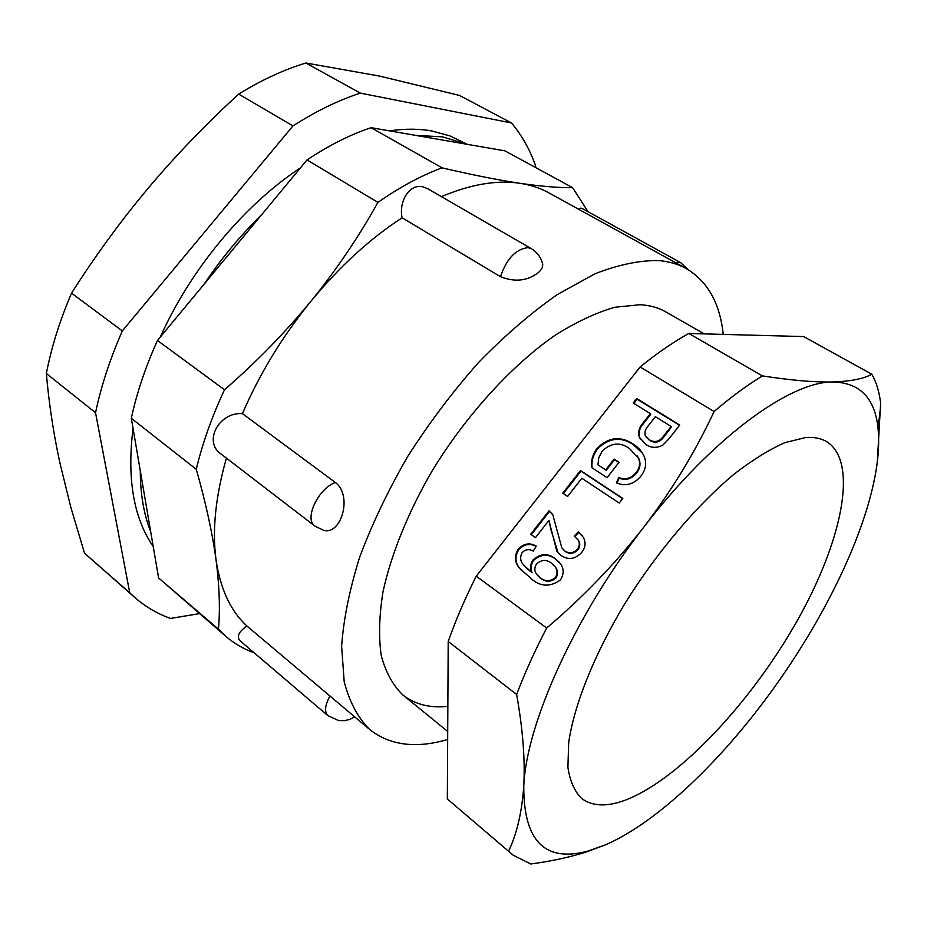 <?xml version="1.0" encoding="UTF-8"?>
<svg xmlns="http://www.w3.org/2000/svg" width="927" height="927" viewBox="0 0 927 927"><rect width="100%" height="100%" fill="white"/><g stroke="black" fill="none" stroke-linecap="round" stroke-linejoin="round"><path stroke-width="1.39" d="M226.42 458.135C215.539 496.466 212.074 530.337 216.026 559.734C220.302 588.923 230.603 611.009 246.93 626.015L369.664 729.503C390.035 745.447 416.038 748.773 447.66 739.491M541.959 261.541L542.689 263.998C542.967 267.219 541.403 270.163 537.996 272.828C527.208 281.02 514.694 282.306 500.476 276.709C506.548 258.83 515.702 249.143 527.95 247.625L531.322 248.679C536.049 251.53 539.468 255.493 541.588 260.568L542.689 263.998M675.157 262.445L680.661 262.642L582.156 208.471L580.626 208.135L578.552 209.212M531.322 248.679L428.135 188.934L423.222 186.941C409.711 183.036 398.494 201.391 402.121 217.799L500.476 276.709M704.184 333.882L665.853 311.912C658.483 307.671 649.897 305.273 640.093 304.716L614.682 307.289C595.864 312.723 575.771 322.214 554.404 335.748C511.136 365.991 466.374 415.041 432.457 470.337C408.181 512.098 391.159 554.242 382.978 591.878C379.131 615.945 378.564 637.22 381.275 655.702C385.748 672.284 392.921 685.354 402.793 694.902C414.937 704.45 429.954 708.263 447.845 706.351M723.234 334.404C719.989 303.268 707.672 281.321 686.258 268.563C678.471 264.253 669.549 261.599 659.503 260.614C640.325 260.128 618.819 264.519 594.983 273.789L557.231 294.601C530.904 313.036 504.659 335.69 478.483 362.561C452.921 391.414 429.444 422.55 408.042 455.945C388.355 489.919 372.26 523.57 359.757 556.895C349.595 589.282 343.558 619.062 341.623 646.212L344.195 681.774C349.467 701.924 357.949 717.834 369.664 729.503M686.258 268.563L548.958 192.897C540.314 188.123 530.626 184.925 519.896 183.291C498.019 180.012 472.086 174.867 442.075 167.857L371.067 127.659L504.914 150.858L572.573 187.625C558.969 187.845 541.414 186.408 519.896 183.291C496.999 179.826 470.835 184.264 441.403 196.617M402.121 217.799C369.989 238.679 339.583 266.512 310.904 301.275C282.422 336.35 259.595 373.813 242.434 413.651L335.389 482.515C352.781 495.481 341.426 534.821 323.975 530.499L314.925 526.13C303.859 519.178 318.123 488.529 335.389 482.515M371.067 127.659C350.139 134.682 328.795 145.446 307.022 159.931L377.926 202.364C358.969 236.559 336.628 269.537 310.904 301.275C284.89 332.863 256.095 362.353 224.496 389.769L157.474 340.476C145.516 366.895 136.79 392.828 131.321 418.286L196.269 469.294C205.794 502.747 212.376 532.898 216.026 559.734C219.444 586.351 220.244 609.491 218.436 629.155L158.587 577.938L226.2 636.664C234.531 643.732 243.801 649.085 254.01 652.689M307.022 159.931L157.474 340.476M131.321 418.286L158.587 577.938M588.054 211.704L572.573 187.625M218.436 629.155L226.2 636.664M224.496 389.769C211.854 416.895 202.445 443.396 196.269 469.294M442.075 167.857C421.24 175.551 399.861 187.057 377.926 202.364M242.434 413.651C218.818 411.739 202.526 442.341 221.646 454.462L314.925 526.13M246.93 626.015C238.818 631.635 236.478 636.525 239.919 640.684L327.938 715.702C324.241 711.809 324.925 705.227 329.966 695.957M627.985 799.109C681.299 777.139 751.322 701.554 796.513 621.971C841.716 542.585 859.178 461.97 826.675 441.646C820.951 438.274 813.894 436.907 805.505 437.567L785.007 442.619C769.503 449.433 752.631 459.85 734.393 473.894C697.197 504.752 657.197 551.82 625.273 602.944C594.277 654.253 574.08 705.007 568.691 742.585L567.903 767.359C569.978 781.044 574.543 791.415 581.6 798.448C592.886 806.814 608.344 807.035 627.985 799.109M551.623 532.793L548.911 520.418L535.505 537.602L530.707 534.242L549.004 510.823L552.84 514.821L561.797 547.811L564.775 550.951C569.201 553.836 573.419 553.257 577.451 549.213C579.688 546.038 579.885 542.932 578.054 539.896L574.172 536.061L578.321 531.82L583.164 537.115C586.096 542.144 585.609 547.266 581.727 552.446C575.296 559.236 568.413 560.267 561.078 555.54L556.849 551.287L548.911 520.418M597.95 464.833L605.679 469.873L614.091 459.062L619.051 462.272L607.069 477.66L591.646 467.556C590.905 460.777 592.666 454.392 596.93 448.425C608.216 437.243 620.151 435.69 632.735 443.778C637.927 446.884 641.762 451.148 644.253 456.547C646.93 463.291 645.771 469.873 640.777 476.304C633.801 484.427 625.655 486.617 616.351 482.886L618.807 477.579C625.435 480.047 631.194 478.402 636.061 472.608C639.688 467.95 640.511 463.164 638.518 458.286L629.375 448.436C619.885 441.797 610.777 442.758 602.029 451.322L598.749 457.857L597.95 464.833L605.679 469.873M877.336 461.681L880.627 403.187C879.306 391.889 876.386 382.237 871.855 374.241L803.663 336.571L688.796 333.465C673.222 342.121 656.988 353.291 640.093 366.976L714.103 411.507C695.32 451.75 671.89 490.29 643.813 527.127C615.25 563.732 582.863 597.359 546.663 628.008L476.258 576.188C464.96 598.645 455.609 620.406 448.204 641.484L447.335 798.993L513.245 855.239L530.812 863.999C550.928 861.264 569.178 857.348 585.551 852.249L605.551 844.821L587.614 851.16C544.763 862.585 523.488 840.87 523.778 786.015C526.246 724.138 574.81 615.69 643.813 527.127C712.376 437.671 790.047 381.495 832.805 381.982C859.862 382.608 874.937 398.054 878.031 428.344C879.827 446.432 877.672 467.648 871.554 491.994C855.644 555.621 814.914 633.547 764.81 700.337C714.821 767.127 654.856 823.327 605.551 844.821M640.093 366.976L476.258 576.188M650.348 413.593L633.234 403.013L636.722 398.54L679.723 424.995L669.224 438.529L662.921 445.053C656.826 448.274 651.16 448.089 645.922 444.497L639.34 437.22C637.834 432.144 639.132 427.324 643.211 422.747L650.348 413.593L650.742 414.253L643.605 423.419L643.211 422.747M567.625 496.455L562.782 493.187L580.499 470.51L622.793 498.413L619.201 503.037L581.82 478.262L567.625 496.455M530.418 577.95L519.653 568.286C514.578 562.515 514.114 556.13 518.251 549.132C523.836 543.396 529.838 542.411 536.281 546.154L533.222 551.136C529.305 548.784 525.621 549.259 522.179 552.55C519.688 557.312 520.267 561.565 523.894 565.308L531.588 572.249C529.862 568.089 530.348 563.964 533.048 559.896C540.36 553.454 547.718 553.002 555.122 558.529L560.592 563.848C564.079 568.969 564.01 574.346 560.371 579.989C549.734 587.463 539.757 586.779 530.418 577.95M447.335 798.993L513.245 855.239M546.663 628.008C534.74 650.963 524.74 673.106 516.64 694.474L448.204 641.484M714.103 411.507C730.986 397.08 747.092 385.226 762.423 375.91L688.796 333.465M871.855 374.241C863.628 378.795 850.615 381.379 832.805 381.982C814.439 382.341 790.986 380.325 762.423 375.91M516.64 694.474C522.84 729.213 525.215 759.723 523.778 786.015C521.947 811.982 516.942 833.593 508.749 850.835M633.859 403.396L637.127 399.213L636.722 398.54M637.127 399.213L679.491 425.296M640.534 439.479L639.746 437.868C638.239 432.805 639.537 427.984 643.605 423.419M645.945 436.814L649.618 440.441C655.296 443.627 660.14 442.318 664.138 436.513L671.472 427.069L671.09 426.408L655.354 416.687L647.985 426.153C645.366 429.097 644.45 432.214 645.262 435.528L649.224 439.792C654.902 442.979 659.746 441.658 663.755 435.852L671.09 426.408M649.618 440.441L649.224 439.792M606.107 470.499L614.52 459.699L614.091 459.062M614.52 459.699L618.865 462.503M592.075 467.834C591.403 461.171 593.164 454.914 597.37 449.062L596.93 448.425M597.37 449.062C608.645 437.892 620.569 436.339 633.141 444.427L632.735 443.778M633.141 444.427L642.666 453.43M616.965 483.106L619.224 478.193L618.807 477.579M619.224 478.193C625.864 480.673 631.611 479.016 636.478 473.245L636.061 472.608M636.478 473.245C640.105 468.575 640.916 463.801 638.935 458.923L637.347 456.038M563.396 493.604L580.951 471.125L580.499 470.51M580.951 471.125L622.62 498.622M531.322 534.67L549.479 511.414L549.004 510.823M549.479 511.414L552.052 513.697M563.002 549.387L564.775 550.951M565.25 551.519C569.665 554.404 573.894 553.825 577.915 549.781L577.451 549.213M577.915 549.781C580.151 546.606 580.348 543.5 578.518 540.476L577.579 539.201M574.775 536.501L578.784 532.399L578.321 531.82M578.784 532.399L582.226 535.76M558.1 552.874L552.11 533.373M521.634 570.545L520.163 568.83C515.088 563.071 514.624 556.687 518.761 549.688L518.251 549.132M518.761 549.688C524.056 544.126 529.85 543.025 536.13 546.385M525.493 567.15L530.568 571.53M532.086 572.793C530.371 568.633 530.847 564.508 533.546 560.441L533.048 559.896M533.546 560.441C540.847 554.022 548.205 553.57 555.609 559.085L555.122 558.529M555.609 559.085L559.641 562.608M537.799 575.667L540.812 578.344C545.725 582.249 550.765 582.179 555.922 578.124C558.124 574.242 557.984 570.615 555.516 567.231L554.416 565.864M536.536 563.975C534.195 567.73 534.276 571.241 536.803 574.508L540.314 577.799C545.238 581.716 550.279 581.635 555.447 577.579C557.648 573.697 557.509 570.059 555.03 566.675L551.194 562.956C546.258 559.329 541.368 559.665 536.536 563.975M466.548 144.206L442.631 136.883L415.412 135.342M261.402 215.006C240.29 235.574 221.205 258.621 204.137 284.137M140.278 470.742C140.348 493.952 143.824 514.288 150.695 531.774M467.359 144.345L450.024 135.933L431.97 130.997C418.923 128.644 404.809 128.61 389.595 130.869M300.452 167.868C244.392 204.728 190.672 269.097 160.359 336.988M133.048 428.355C126.837 478.471 133.558 517.869 153.222 546.559M511.461 122.955L459.549 95.446L379.63 76.095L305.887 63.001L360.348 93.117L511.461 122.955C521.901 135.33 529.966 149.676 535.644 165.991L535.574 167.52M305.887 63.001C283.847 69.687 261.449 80.058 238.679 94.102L292.955 125.921C315.875 111.24 338.343 100.301 360.348 93.117M199.317 613.651L170.51 618.436C157.393 613.767 145.481 606.779 134.774 597.486L84.531 553.199L129.745 592.805L95.539 412.735L46.35 373.511C51.46 347.15 59.861 320.371 71.553 293.164L122.329 330.939L292.955 125.921M95.539 412.735C101.182 385.991 110.116 358.726 122.329 330.939M134.774 597.486L129.745 592.805M84.531 553.199L70.869 507.486L59.78 462.376C53.372 432.619 48.899 403.002 46.35 373.511M71.553 293.164C95.191 255.968 120.834 220.869 148.482 187.845C176.292 154.936 206.362 123.685 238.679 94.102M664.138 436.513L663.755 435.852M327.938 715.702L338.679 720.58L344.543 720.661L349.641 719.456L354.717 716.919M680.661 262.642L688.112 269.63M402.793 694.902L447.706 731.461M878.031 428.344L880.65 406.188M587.614 851.16L585.551 852.249M639.34 437.22L639.746 437.868M638.518 458.286L638.935 458.923M578.054 539.896L578.518 540.476"/></g></svg>
